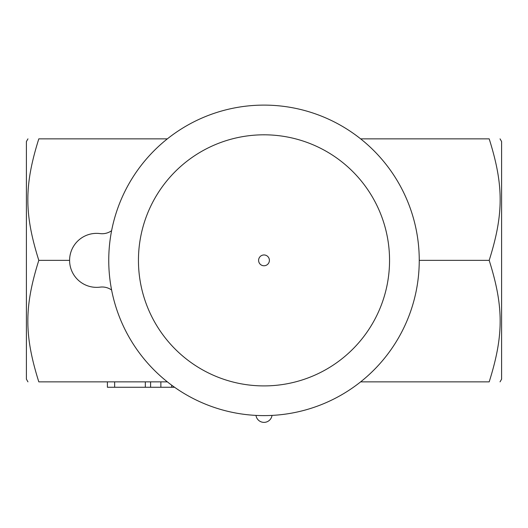<?xml version="1.0" encoding="UTF-8"?>
<svg xmlns="http://www.w3.org/2000/svg" width="528" height="528" viewBox="0 0 528 528"><rect width="100%" height="100%" fill="white"/><g stroke="black" fill="none" stroke-linecap="round" stroke-linejoin="round"><path stroke-width="0.79" d="M27.958 381.863L26.4 379.157L26.4 141.557L27.958 138.857M167.356 138.857L38.808 138.857C24.189 138.857 24.189 138.857 38.808 138.857C24.189 138.857 24.189 138.857 38.808 138.857C24.189 185.321 24.189 213.899 38.808 260.357C24.189 306.821 24.189 335.399 38.808 381.863C24.189 381.863 24.189 381.863 38.808 381.863C24.189 381.863 24.189 381.863 38.808 381.863L167.356 381.863M38.808 260.357L69.597 260.357M111.613 230.69A16.203 16.203 0 0 1 100.082 233.587A27.001 27.001 0 0 0 69.597 260.357A27.001 27.001 0 0 0 100.082 287.133A16.203 16.203 0 0 1 111.613 290.03M360.644 381.863L489.192 381.863C503.811 381.863 503.811 381.863 489.192 381.863C503.811 381.863 503.811 381.863 489.192 381.863C503.811 335.399 503.811 306.821 489.192 260.357C503.811 213.899 503.811 185.321 489.192 138.857C503.811 138.857 503.811 138.857 489.192 138.857C503.811 138.857 503.811 138.857 489.192 138.857L360.644 138.857M500.042 138.857L501.6 141.557L501.6 379.157L500.042 381.863M419.252 260.357L489.192 260.357M108.748 260.357A155.252 155.252 0 0 1 341.623 125.908A155.252 155.252 0 0 1 341.623 394.812A155.252 155.252 0 0 1 108.748 260.357A155.252 155.252 0 0 1 341.623 125.908A155.252 155.252 0 0 1 341.623 394.812A155.252 155.252 0 0 1 108.748 260.357M264 265.762A5.399 5.399 0 0 1 258.601 260.357A5.399 5.399 0 0 1 264 254.958A5.399 5.399 0 0 1 269.399 260.357A5.399 5.399 0 0 1 264 265.762M174.563 387.262L107.402 387.262L107.402 381.863M160.862 381.863L160.862 387.262L160.862 381.863M171.659 385.163L171.659 387.262M114.642 381.863L114.642 387.262M138.448 260.357A125.552 125.552 0 0 1 326.773 151.628A125.552 125.552 0 0 1 326.773 369.092A125.552 125.552 0 0 1 138.448 260.357M145.332 381.863L145.332 387.262M150.599 381.863L150.599 387.262M255.981 415.404A8.098 8.098 0 0 0 272.019 415.404"/></g></svg>
